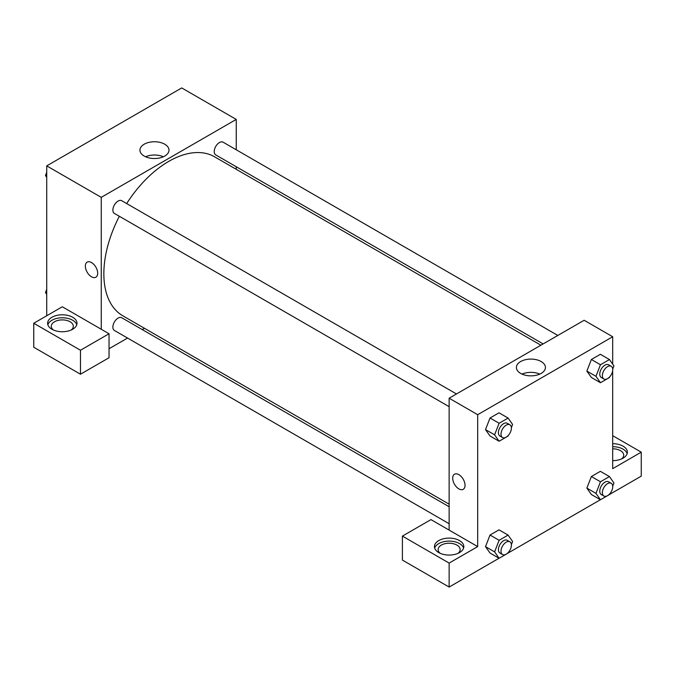 <?xml version="1.0" encoding="UTF-8"?>
<svg xmlns="http://www.w3.org/2000/svg" width="675" height="675" viewBox="0 0 675 675"><rect width="100%" height="100%" fill="white"/><g stroke="black" fill="none" stroke-linecap="round" stroke-linejoin="round"><path stroke-width="1.01" d="M46.727 315.765L46.727 165.881L181.727 87.936L236.25 119.416L236.25 149.782M236.25 166.742L236.25 169.307M164.742 144.214A14.521 8.387 180 0 1 168.995 150.137A14.521 8.387 180 0 1 154.474 158.524A14.521 8.387 180 0 1 139.944 150.137A14.521 8.387 180 0 1 148.913 142.391A14.521 8.387 180 0 1 164.742 144.214M101.25 329.257L62.311 306.771L33.75 323.257L80.477 350.241L109.038 333.754L101.25 329.257L101.25 197.353L46.727 165.881M101.25 197.353L236.25 119.416M163.358 156.769A14.521 8.387 0 0 0 145.581 156.769M87.159 262.128A8.716 5.037 -120 0 0 85.818 269.114A8.716 5.037 -120 0 0 91.522 276.792A8.716 5.037 60 0 1 85.818 269.114A8.716 5.037 60 0 1 87.159 262.128A8.716 5.037 60 0 1 95.875 267.157A8.716 5.037 60 0 1 95.875 277.231A8.716 5.037 60 0 1 91.513 276.792A8.716 5.037 -120 0 0 95.875 277.231M51.924 317.267A14.69 8.48 180 0 1 67.93 315.427A14.69 8.48 180 0 1 76.992 323.257A14.69 8.48 180 0 1 62.311 331.737A14.69 8.48 180 0 1 47.621 323.257A14.69 8.48 180 0 1 51.924 317.267M76.764 324.759A14.69 8.48 0 0 0 66.698 318.17A14.69 8.48 0 0 0 51.924 320.262A14.69 8.48 0 0 0 47.849 324.759M53.409 330.007A11.011 6.362 180 0 1 51.292 326.261A11.011 6.362 180 0 1 58.092 320.38A11.011 6.362 180 0 1 70.099 321.764A11.011 6.362 180 0 1 73.322 326.261A11.011 6.362 180 0 1 71.204 330.007M33.75 323.257L33.75 347.245L80.477 374.22L109.038 357.733L109.038 333.754M80.477 350.241L80.477 374.22M144.458 328.295L142.239 329.577M127.55 338.057L109.038 348.739M449.137 506.756L121.745 317.739A7.341 4.236 120 0 0 116.083 319.705A7.341 4.236 120 0 0 112.877 327.097A7.341 4.236 120 0 0 114.404 330.463L449.137 523.716M557.828 335.45L223.096 142.189A7.341 4.236 120 0 0 217.443 144.155A7.341 4.236 120 0 0 214.237 151.546A7.341 4.236 120 0 0 215.755 154.912L543.147 343.929M456.477 393.964L121.745 200.711A7.341 4.236 120 0 0 116.083 202.677A7.341 4.236 120 0 0 112.877 210.068A7.341 4.236 120 0 0 114.404 213.427L449.137 406.679M119.332 216.27A91.792 52.996 120 0 0 103.849 273.797A91.792 52.996 120 0 0 122.858 315.816L449.137 504.191M540.92 345.212L214.642 156.836A91.792 52.996 120 0 0 126.672 203.555M449.137 530.103L430.962 519.615L402.401 536.102L449.137 563.085L477.689 546.598L449.137 530.103L449.137 398.199L584.137 320.262L612.689 336.749L612.689 364.154M402.401 536.102L402.401 560.081L449.137 587.064L499.053 558.242M508.132 553.002L600.404 499.728M609.483 494.488L641.25 476.145L641.25 452.166L612.689 468.653L612.689 370.507M612.689 448.807A11.011 6.362 180 0 1 620.477 450.664A11.011 6.362 180 0 1 623.708 455.161A11.011 6.362 180 0 1 621.591 458.907M627.151 453.667A14.69 8.48 0 0 0 612.689 446.681M612.689 443.686A14.69 8.48 180 0 1 627.379 452.166A14.69 8.48 180 0 1 612.689 460.645M440.235 553.34A11.011 6.362 180 0 1 438.117 549.593A11.011 6.362 180 0 1 449.137 543.232A11.011 6.362 180 0 1 460.148 549.593A11.011 6.362 180 0 1 458.03 553.34M463.59 548.092A14.69 8.48 0 0 0 453.532 541.502A14.69 8.48 0 0 0 438.75 543.594A14.69 8.48 0 0 0 434.683 548.092M438.75 540.599A14.69 8.48 180 0 1 454.756 538.76A14.69 8.48 180 0 1 463.818 546.598A14.69 8.48 180 0 1 449.137 555.069A14.69 8.48 180 0 1 434.447 546.598A14.69 8.48 180 0 1 438.75 540.599M449.137 563.085L449.137 587.064M612.689 435.679L641.25 452.166M600.463 481.773L591.376 476.525L600.362 471.336L591.376 476.525L586.879 488.118L591.376 494.513L586.879 488.118L595.966 493.358L600.463 481.773L609.449 476.575L613.946 482.979L612.723 486.135M609.727 376.819L609.449 377.527L600.463 382.725L591.376 377.477L586.862 371.09L591.376 359.488L600.362 354.299L591.376 359.488L600.463 364.736L609.449 359.547L613.946 365.943L612.723 369.098M508.376 435.333L508.098 436.05L499.103 441.239L490.016 435.991L485.511 429.612M499.103 441.239L494.606 434.843L499.103 423.25L490.016 418.011L499.011 412.813L490.016 418.011L485.519 429.595L490.016 435.991M508.376 552.369L508.098 553.078L499.103 558.276L494.606 551.88L499.103 540.287L490.016 535.039L499.011 529.85L490.016 535.039L485.519 546.632L490.016 553.028L485.511 546.64M477.689 546.598L477.689 414.695L612.689 336.749M541.181 361.547A14.521 8.387 180 0 1 545.434 367.478A14.521 8.387 180 0 1 530.913 375.865A14.521 8.387 180 0 1 516.392 367.478A14.521 8.387 180 0 1 525.352 359.733A14.521 8.387 180 0 1 541.181 361.547M477.689 414.695L449.137 398.199M539.798 374.11A14.521 8.387 0 0 0 522.028 374.11M454.511 474.213A8.716 5.037 -120 0 0 453.178 481.199A8.716 5.037 -120 0 0 458.873 488.886A8.716 5.037 60 0 1 453.17 481.199A8.716 5.037 60 0 1 454.511 474.213A8.716 5.037 60 0 1 463.227 479.25A8.716 5.037 60 0 1 463.227 489.316A8.716 5.037 60 0 1 458.865 488.886A8.716 5.037 -120 0 0 463.227 489.316M499.103 423.25L508.098 418.061L512.595 424.457L511.372 427.621M509.87 424.786L507.271 423.293A7.341 4.236 120 0 0 501.618 425.258A7.341 4.236 120 0 0 498.412 432.65A7.341 4.236 120 0 0 499.93 436.008L502.529 437.51A7.341 4.236 120 0 0 509.87 433.266A7.341 4.236 120 0 0 509.87 424.786A7.341 4.236 120 0 0 504.208 426.76A7.341 4.236 120 0 0 501.002 434.143A7.341 4.236 120 0 0 502.529 437.51M494.606 434.843L485.519 429.595M508.098 418.061L499.011 412.813M600.463 382.725L595.966 376.329L600.463 364.736M611.221 366.272L608.631 364.778A7.341 4.236 120 0 0 602.969 366.744A7.341 4.236 120 0 0 599.763 374.136A7.341 4.236 120 0 0 601.282 377.494L603.88 378.996A7.341 4.236 120 0 0 611.221 374.752A7.341 4.236 120 0 0 611.221 366.272A7.341 4.236 120 0 0 605.568 368.238A7.341 4.236 120 0 0 602.362 375.629A7.341 4.236 120 0 0 603.88 378.996M591.376 377.477L586.879 371.081L595.966 376.329M609.449 359.547L600.362 354.299M499.103 540.287L508.098 535.098L512.595 541.493L511.372 544.649M509.87 541.822L507.271 540.321A7.341 4.236 120 0 0 501.618 542.295A7.341 4.236 120 0 0 498.412 549.678A7.341 4.236 120 0 0 499.93 553.044L502.529 554.546A7.341 4.236 120 0 0 509.87 550.302A7.341 4.236 120 0 0 509.87 541.822A7.341 4.236 120 0 0 504.208 543.788A7.341 4.236 120 0 0 501.002 551.18A7.341 4.236 120 0 0 502.529 554.546M499.103 558.276L490.016 553.028M494.606 551.88L485.519 546.632M508.098 535.098L499.011 529.85M609.727 493.855L609.449 494.564L600.463 499.753L595.966 493.358M611.221 483.308L608.631 481.807A7.341 4.236 120 0 0 602.969 483.773A7.341 4.236 120 0 0 599.763 491.164A7.341 4.236 120 0 0 601.282 494.53L603.88 496.024A7.341 4.236 120 0 0 611.221 491.788A7.341 4.236 120 0 0 611.221 483.308A7.341 4.236 120 0 0 605.568 485.274A7.341 4.236 120 0 0 602.362 492.666A7.341 4.236 120 0 0 603.88 496.024M600.463 499.753L591.376 494.513M609.449 476.575L600.362 471.336M46.727 177.322L45.478 175.534L46.727 172.294M49.942 164.025L59.012 158.785M46.727 176.259L45.478 175.534M151.293 105.511L160.372 100.271M46.727 294.359L45.478 292.57L46.727 289.33M46.727 293.296L45.478 292.57"/></g></svg>
